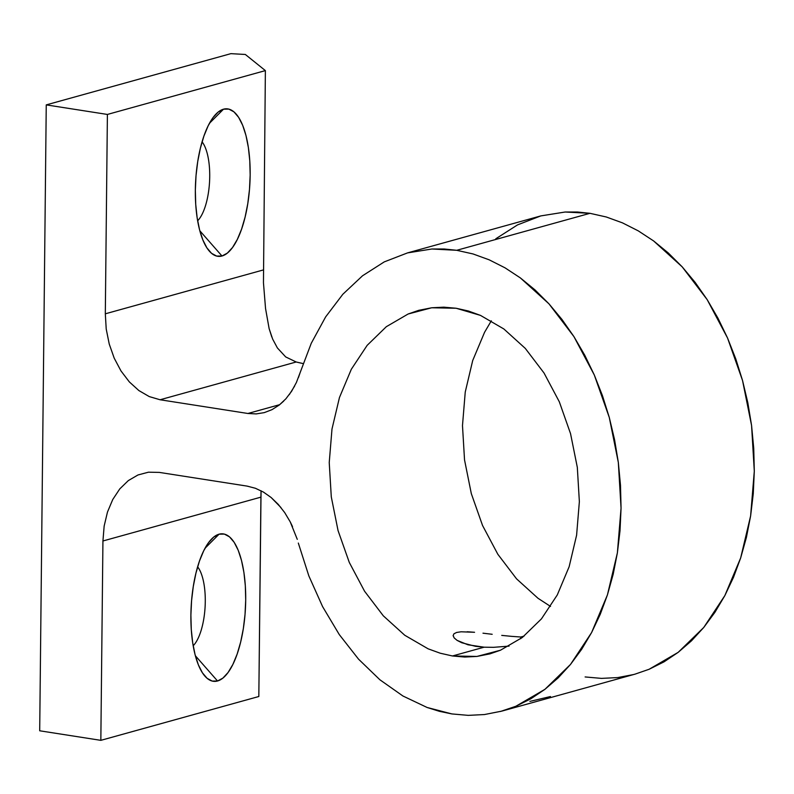 <?xml version="1.0" encoding="UTF-8"?>
<svg xmlns="http://www.w3.org/2000/svg" width="794" height="794" viewBox="0 0 794 794"><rect width="100%" height="100%" fill="white"/><g stroke="black" fill="none" stroke-linecap="round" stroke-linejoin="round"><path stroke-width="1.19" d="M520.775 637.016L520.755 638.664L520.775 637.016L511.425 636.341L520.775 637.016L524.1 636.093L520.775 637.016L522.789 637.125L520.775 637.016M501.739 635.389L511.425 636.341L501.739 635.389M482.99 633.185L492.181 634.287L482.99 633.185M467.19 631.756L474.564 632.282L461.116 631.786L456.659 632.451L461.116 631.786M453.126 635.518L454.198 637.939L457.106 640.381L461.731 642.733L475.507 646.316L484.142 647.189L467.954 644.788L457.106 640.381L454.198 637.939L453.126 635.666L453.95 633.781L456.659 632.451M193.18 645.77A42.787 15.711 93.2 0 0 205.1 606.844A42.787 15.711 93.2 0 0 197.627 566.827A42.787 15.711 -86.8 0 1 205.1 606.844A42.787 15.711 -86.8 0 1 193.18 645.77M217.536 680.994L195.364 655.755L217.536 680.994L212.197 681.073L207.105 678.314L202.44 672.846L198.381 664.876L195.086 654.693L192.684 642.703L191.275 629.364L190.897 615.191L191.572 600.73L193.279 586.528L195.939 573.129L199.463 561.06L203.711 550.778L208.524 542.679L213.705 537.072L219.075 534.183A73.902 27.145 -86.8 0 1 245.703 599.986A73.902 27.145 -86.8 0 1 217.536 680.994A73.902 27.145 -86.8 0 1 203.79 674.771A73.902 27.145 -86.8 0 1 191.195 606.06A73.902 27.145 -86.8 0 1 211.412 539.195A73.902 27.145 -86.8 0 1 219.075 534.183L224.404 534.104L229.496 536.853L234.17 542.322L238.22 550.302L241.515 560.485L243.917 572.474L245.326 585.803L245.703 599.986L245.028 614.447L243.331 628.649L240.661 642.048L237.138 654.117L232.89 664.399L228.077 672.498L222.896 678.106L217.536 680.994M205.021 548.267L219.075 534.183L205.021 548.267M197.637 220.782A42.787 15.711 93.2 0 0 209.547 181.856A42.787 15.711 93.2 0 0 202.073 141.838A42.787 15.711 -86.8 0 1 209.547 181.856A42.787 15.711 -86.8 0 1 197.637 220.782M221.983 256.005L199.82 230.766L221.983 256.005L216.653 256.075L211.551 253.326L206.887 247.857L202.827 239.877L199.542 229.704L197.14 217.715L195.721 204.376L195.344 190.203L196.019 175.732L197.726 161.529L200.396 148.131L203.919 136.062L208.167 125.78L212.971 117.681L218.161 112.083L223.521 109.185A73.902 27.145 -86.8 0 1 250.16 174.988A73.902 27.145 -86.8 0 1 221.983 256.005A73.902 27.145 -86.8 0 1 208.236 249.782A73.902 27.145 -86.8 0 1 195.652 181.072A73.902 27.145 -86.8 0 1 215.859 114.207A73.902 27.145 -86.8 0 1 223.521 109.185L228.851 109.115L233.952 111.865L238.617 117.333L242.676 125.313L245.971 135.486L248.363 147.476L249.782 160.815L250.16 174.988L249.485 189.458L247.778 203.661L245.108 217.05L241.584 229.119L237.337 239.401L232.533 247.5L227.342 253.107L221.983 256.005M209.467 123.269L223.521 109.185L209.467 123.269M501.788 711.126L635.031 674.146L649.115 669.273L678.175 652.35L703.742 627.478L724.853 595.589L740.673 557.914L750.618 515.911L754.3 471.189L751.571 425.465L742.539 380.495L727.542 338.006L707.176 299.636L682.205 266.863L653.601 240.929L638.277 230.865L622.456 222.856L606.308 216.99L589.972 213.318L456.729 250.299L473.065 253.961L489.213 259.837L505.034 267.836L520.358 277.91L548.962 303.834L573.933 336.616L594.299 374.986L609.286 417.465L618.327 462.436L621.057 508.16L617.375 552.892L607.43 594.895L591.599 632.56L570.499 664.449L544.922 689.331L515.872 706.253L501.788 711.126L484.449 714.55L468.232 715.364L451.875 713.925L439.439 711.335L427.093 707.474L402.925 696.001L379.889 679.773L358.521 659.139L339.276 634.575L322.592 606.616L308.836 575.888L298.326 543.066L308.836 575.888L322.592 606.616L339.276 634.575L358.521 659.139L379.889 679.773L402.925 696.001L427.093 707.474L451.875 713.925M538.004 598.279L550.53 606.427L538.004 598.279L516.547 578.836L538.004 598.279M497.828 554.252L516.547 578.836L497.828 554.252L482.544 525.479L497.828 554.252M471.308 493.61L482.544 525.479L471.308 493.61L464.53 459.885L471.308 493.61M462.485 425.594L464.53 459.885L462.485 425.594L465.244 392.047L462.485 425.594M472.698 360.545L465.244 392.047L472.698 360.545L484.568 332.289L472.698 360.545M491.317 320.816L484.568 332.289L491.317 320.816M443.856 307.169L456.123 308.251L468.371 311L480.489 315.397L503.843 328.964L525.3 348.407L544.019 372.991L559.304 401.764L570.539 433.633L577.317 467.358L579.362 501.649L576.603 535.196L569.149 566.698L557.279 594.954L541.448 618.863L522.273 637.522L500.478 650.217L489.918 653.869L476.916 656.44L464.748 657.045L452.481 655.973L440.233 653.214L428.115 648.817L404.761 635.26L383.303 615.816L364.575 591.232L349.3 562.45L338.055 530.591L331.287 496.865L329.232 462.565L331.991 429.028L339.455 397.526L351.325 369.27L367.156 345.35L386.331 326.691L408.126 314.007L418.686 310.345L431.688 307.774L443.856 307.169M484.142 647.189L452.481 655.973L484.142 647.189L493.511 647.328L509.043 646.118L493.511 647.328L484.142 647.189M104.153 526.075L102.932 540.982L260.908 497.143L258.824 696.507L261.057 490.771L260.908 497.143L102.932 540.982L100.838 740.345L39.7 730.788L46.251 104.887L230.885 53.655L245.336 54.468L265.375 70.606L245.336 54.468L230.885 53.655L46.251 104.887L107.398 114.445L105.314 313.809L106.217 329.044L109.235 344.04L114.227 358.203L121.016 370.987L129.343 381.914L138.871 390.559L149.252 396.583L160.08 399.759L296.192 361.995L285.681 356.923L296.192 361.995L303.109 363.573A311.169 35.76 -179.4 0 1 296.192 361.995L160.08 399.759L247.907 413.485L160.08 399.759L149.252 396.583L138.871 390.559L129.343 381.914L121.016 370.987L114.227 358.203L109.235 344.04L106.217 329.044L105.314 313.809L107.398 114.445L46.251 104.887L39.7 730.788L100.838 740.345L102.932 540.982L104.153 526.075L107.468 512.07L112.748 499.515L119.785 488.886L128.31 480.598L137.987 474.961L148.468 472.192L159.326 472.4L247.142 486.117L255.4 488.27L263.459 492.091L271.131 497.501L278.257 504.379L284.679 512.567L290.237 521.886L297.274 539.334M500.389 711.503L515.872 706.253L530.769 698.839L544.922 689.331L558.212 677.838L570.499 664.449L581.665 649.313L591.599 632.56L600.224 614.367L607.43 594.895L613.167 574.33L617.375 552.892L620.015 530.759L621.057 508.16L620.491 485.313L618.327 462.436L614.576 439.747L609.286 417.465L602.507 395.809L594.299 374.986L584.741 355.186L573.933 336.616L561.963 319.446L548.962 303.834L535.047 289.949L520.358 277.91L505.034 267.836L489.213 259.837L473.065 253.961L456.729 250.299L431.896 248.998L407.56 252.889L384.266 261.881L407.56 252.889L431.896 248.998L444.283 248.998L456.729 250.299L589.972 213.318L606.308 216.99L622.456 222.856L638.277 230.865L653.601 240.929L668.29 252.968L682.205 266.863L695.207 282.466L707.176 299.636L717.984 318.215L727.542 338.006L735.75 358.838L742.539 380.495L747.829 402.776L751.571 425.465L753.734 448.342L754.3 471.189L753.258 493.779L750.618 515.911L746.42 537.359L740.673 557.914L733.467 577.387L724.853 595.589L714.908 612.333L703.742 627.478L691.455 640.857L678.175 652.35L664.012 661.859L649.115 669.273L634.972 674.166M298.465 377.507L300.112 372.684L296.39 382.5L291.606 391.273L285.87 398.826L279.299 404.99L272.054 409.625L264.293 412.622L256.184 413.912L247.907 413.485L279.736 404.652L247.907 413.485M404.761 635.26L383.303 615.816L364.575 591.232L349.3 562.45L338.055 530.591L331.287 496.865L329.232 462.565L331.991 429.028L339.455 397.526L351.325 369.27L367.156 345.35L386.331 326.691L408.126 314.007L431.688 307.774L456.123 308.251L480.489 315.397L503.843 328.964L525.3 348.407L544.019 372.991L559.304 401.764L570.539 433.633L577.317 467.358L579.362 501.649L576.603 535.196L569.149 566.698L557.279 594.954L541.448 618.863L522.273 637.522L500.478 650.217L476.916 656.44L452.481 655.973M495.784 238.796L517.519 224.9L540.813 215.908L565.139 212.018L589.972 213.318L577.526 212.018L565.139 212.018L540.813 215.908L407.56 252.889M633.632 674.533L617.702 677.58L601.475 678.384L585.118 676.945M265.375 70.606L263.459 282.793L265.543 308.509L269.136 328.666L265.543 308.509L263.459 282.793L265.375 70.606L107.398 114.445L265.375 70.606M271.766 336.914L269.136 328.666L272.67 339.127L277.404 347.961L285.681 356.923L277.404 347.961M105.314 313.809L263.29 269.96L105.314 313.809M283.706 401.099L279.299 404.99L272.054 409.625L264.293 412.622L256.184 413.912M294.624 386.092L289.304 394.608M300.112 372.684L311.278 343.256L325.629 316.915L342.839 294.256L362.53 275.776L384.266 261.881M290.237 521.886L292.52 526.611M119.785 488.886L128.31 480.598L137.987 474.961L148.468 472.192L159.326 472.4L247.142 486.117L255.4 488.27L263.459 492.091L271.131 497.501L280.947 507.545M100.838 740.345L258.824 696.507L100.838 740.345M550.48 696.536L529.876 701.4M419.262 310.186L418.686 310.345M490.484 653.71L489.918 653.869"/></g></svg>
